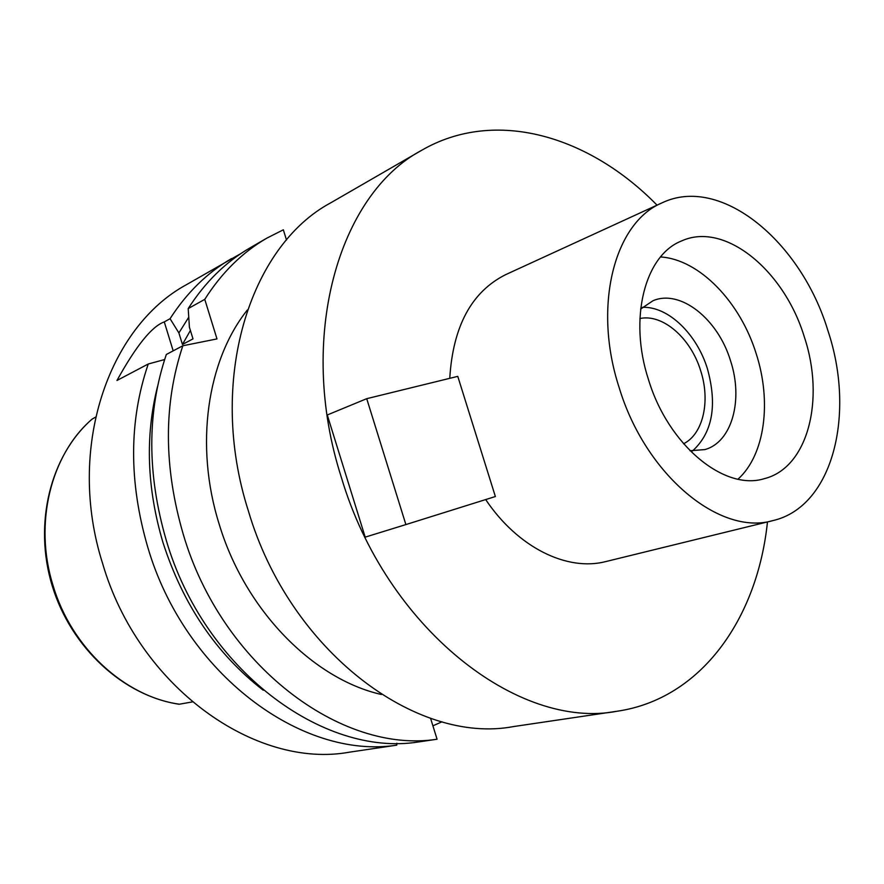 <?xml version="1.0" encoding="UTF-8"?>
<svg xmlns="http://www.w3.org/2000/svg" width="884" height="884" viewBox="0 0 884 884"><rect width="100%" height="100%" fill="white"/><g stroke="black" fill="none" stroke-linecap="round" stroke-linejoin="round"><path stroke-width="1.33" d="M95.527 417.149L92.046 419.171C50.929 454.531 33.493 523.273 53.04 585.462C71.471 647.95 124.799 696.559 179.375 704.205L192.226 701.94M683.553 443.768C703.277 434.033 710.603 400.916 700.625 370.595C690.791 338.152 662.757 313.544 639.894 318.538M642.425 307.345C668.05 306.151 696.736 333.843 707.41 368.716C717.476 405.336 712.504 432.751 692.492 450.973M689.984 450.752L704.868 449.58C732.051 442.166 743.51 399.734 730.515 360.716C718.007 319.047 680.393 288.902 652.989 300.737L640.602 309.08M660.547 256.957C699.332 259.321 740.195 301.897 756.174 353.633C771.865 401.8 764.991 454.84 738.007 479.172M648.502 379.667C668.37 445.525 724.637 491.349 764.472 478.62C808.009 467.758 825.203 399.358 804.341 336.992C784.285 270.493 724.814 221.188 681.608 240.934C644.989 255.078 628.347 318.306 648.502 379.667M827.888 330.55C855.9 414.043 832.905 506.886 772.848 520.61C720.184 536.19 645.663 475.481 619.187 387.689C592.446 305.986 614.446 222.459 662.072 202.845C720.791 174.634 801.07 241.586 827.888 330.55M485.681 499.571C517.925 547.749 567.329 571.694 605.982 561.528L772.848 520.61M662.072 202.845L505.935 274.515C471.691 291.543 452.962 326.152 449.757 378.33M767.467 521.925C757.5 618.247 701.443 698.89 617.22 711.222C518.532 730.46 386.142 628.413 341.346 477.36C296.405 337.6 338.716 194.16 421.679 150.291C495.316 107.583 589.352 135.904 657.044 205.154M405.889 524.577L365.191 537.14L327.279 414.983L366.716 398.684L457.768 376.363L495.372 496.532L405.889 524.577L366.716 398.684M421.679 150.291L330.892 202.734C249.365 246.194 206.834 381.269 248.36 510.886C289.576 651.011 416.276 745.124 513.493 726.571L617.22 711.222M247.376 309.975C207.176 360.241 194.414 445.381 219.133 524.002C244.923 610.115 313.035 679.078 381.413 694.492M204.768 299.356L188.204 308.582C205.11 282.162 225.74 261.918 250.084 247.84L266.924 238.094C242.448 252.238 221.729 272.659 204.768 299.356L216.989 338.915L182.833 345.766C163.463 403.988 163.595 466.818 183.253 534.279C221.63 665.321 341.511 754.306 437.072 739.223L430.563 718.283M266.924 238.094L283.333 229.796L286.504 240.028M437.072 739.223L417.845 742.052C322.737 757.024 204.027 669.464 166.291 540.389C146.943 473.946 146.954 411.977 166.325 354.473L182.833 345.766M188.204 308.582L189.408 327.246L192.999 338.881L182.447 344.462L178.888 332.937L170.06 318.693L164.28 321.92C151.926 326.273 136.158 345.788 116.975 380.474L148.247 363.998L164.623 359.545M396.839 743.245L396.761 745.157L349.512 752.162C255.642 769.434 138.501 687.078 102.577 563.373C66.145 448.962 108.157 326.981 186.535 284.637L241.023 253.487M170.06 318.693C186.889 292.582 207.42 272.526 231.63 258.526M396.761 745.157C302.184 759.997 184.778 674.006 147.727 547.086C128.732 481.747 128.898 420.718 148.247 363.998M263.255 690.227C216.481 654.049 183.043 604.778 162.943 542.433C146.899 488.167 145.075 436.287 157.463 386.772M432.906 725.819L442.022 721.786M178.888 332.937L188.745 317.234M190.403 330.461L182.447 344.462M179.375 704.205L179.021 704.228C123.572 695.896 71.096 647.85 52.222 585.86C33.294 523.892 50.289 455.879 91.814 419.336L92.046 419.171M164.28 321.92L173.187 350.849"/></g></svg>
